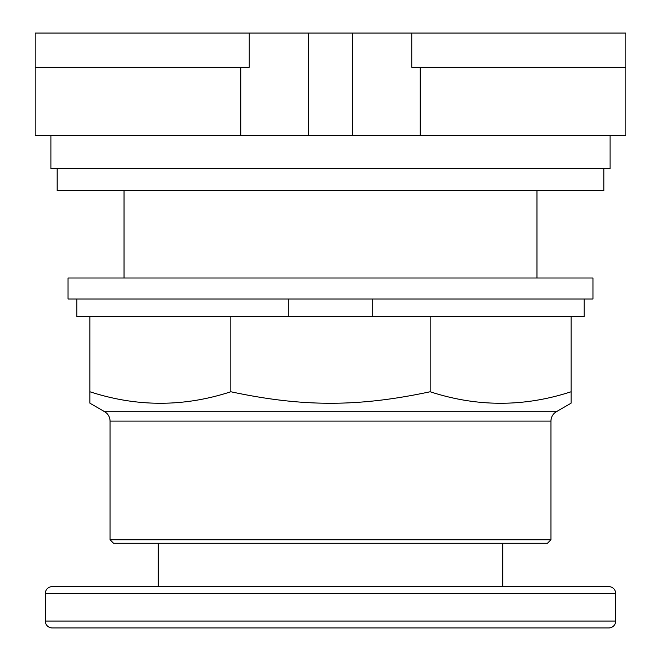 <?xml version="1.0" encoding="UTF-8"?>
<svg xmlns="http://www.w3.org/2000/svg" width="661" height="661" viewBox="0 0 661 661"><rect width="100%" height="100%" fill="white"/><g stroke="black" fill="none" stroke-linecap="round" stroke-linejoin="round"><path stroke-width="0.99" d="M411.762 67.224L625.851 67.224L625.851 33.05L411.762 33.05L411.762 67.224M411.762 33.05L249.238 33.05L249.238 67.224L35.149 67.224L35.149 135.579L625.851 135.579L625.851 67.224M249.238 33.05L35.149 33.05L35.149 67.224M352.371 33.05L352.371 135.579M308.629 33.05L308.629 135.579M536.963 278.008L536.963 190.525M124.037 190.525L124.037 278.008M50.897 135.579L50.897 168.654L610.103 168.654L610.103 135.579M57.11 168.654L57.11 190.525L603.89 190.525L603.89 168.654M608.798 627.95L52.202 627.95L608.798 627.95A6.891 6.891 0 0 0 615.688 621.059L615.688 593.504A6.891 6.891 0 0 0 608.798 586.621L52.202 586.621A6.891 6.891 0 0 0 45.312 593.504L45.312 621.059L615.688 621.059M52.202 627.95A6.891 6.891 0 0 1 45.312 621.059M52.202 586.621L608.798 586.621M158.285 543.268L158.285 586.621L502.715 586.621L502.715 543.268M110.065 539.764L113.568 543.268L547.432 543.268L550.935 539.764L550.935 421.098C551.067 417 552.877 413.869 556.355 411.704L571.087 403.202L571.087 391.758C524.107 407.102 477.126 407.102 430.154 391.758C358.386 407.102 302.614 407.102 230.846 391.758C183.874 407.102 136.893 407.102 89.913 391.758L89.913 403.202L104.645 411.704C108.123 413.869 109.933 417 110.065 421.098L110.065 539.764L550.935 539.764M372.787 299.003L372.787 316.503L230.846 316.503L230.846 391.758M230.846 316.503L89.913 316.503L89.913 391.758M430.154 391.758L430.154 316.503L571.087 316.503L571.087 391.758M430.154 316.503L372.787 316.503M76.792 299.003L76.792 316.503L89.913 316.503M571.087 316.503L584.208 316.503L584.208 299.003M288.213 316.503L288.213 299.003M68.042 299.003L592.958 299.003L592.958 278.008L68.042 278.008L68.042 299.003M420.198 135.579L420.198 67.224M240.802 135.579L240.802 67.224M615.688 593.504L45.312 593.504M110.065 421.098L550.935 421.098M556.355 411.704L104.645 411.704"/></g></svg>
